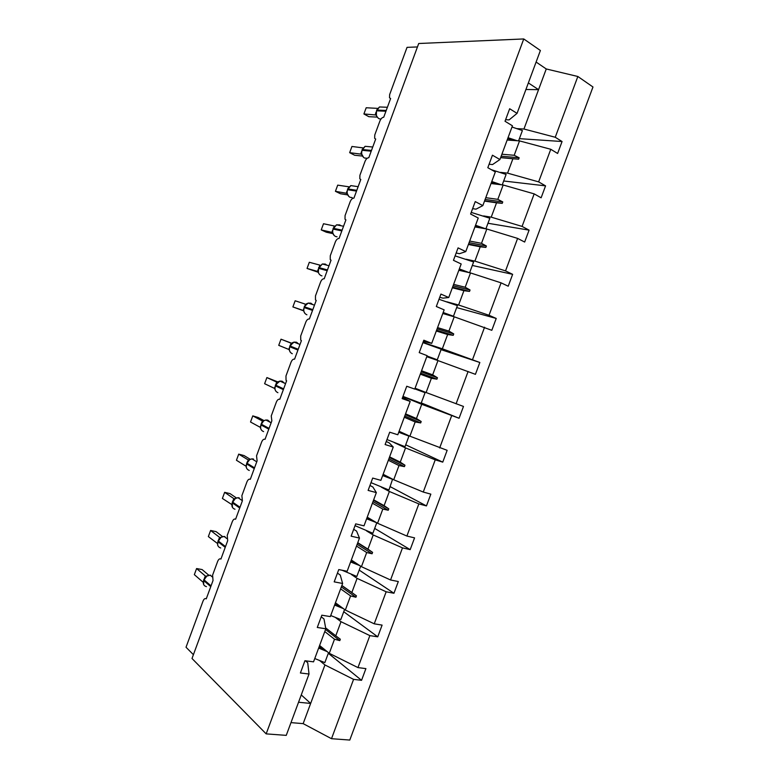 <?xml version="1.0" encoding="UTF-8"?>
<svg xmlns="http://www.w3.org/2000/svg" width="779" height="779" viewBox="0 0 779 779"><rect width="100%" height="100%" fill="white"/><g stroke="black" fill="none" stroke-linecap="round" stroke-linejoin="round"><path stroke-width="1.17" d="M320.033 660.865L324.94 664.954L353.578 679.366L331.503 738.696L349.79 740.05L592.975 86.985L577.843 76.488L555.242 137.26L562.068 141.525L519.398 138.652M193.406 654.681L186.025 647.242L203.046 601.047C204.001 598.837 205.072 598.106 206.26 598.847L213.027 580.491L212.599 575.126L217.662 561.386C218.626 559.166 219.707 558.387 220.924 559.059L227.692 540.675L227.225 535.426L232.298 521.667C233.262 519.437 234.362 518.61 235.609 519.213L242.386 500.8L241.88 495.658L246.953 481.88C247.926 479.64 249.046 478.773 250.312 479.299L257.109 460.856L256.544 455.832L261.637 442.034C262.611 439.775 263.74 438.879 265.045 439.317L271.852 420.845L271.248 415.947L276.341 402.13C277.314 399.861 278.473 398.906 279.797 399.286L286.614 380.785L286.039 380.298L285.961 375.994L291.064 362.157C292.047 359.879 293.216 358.885 294.569 359.177L301.405 340.647L300.743 340.111L300.704 335.983L305.816 322.117C306.799 319.828 307.987 318.796 309.37 319.01L316.216 300.451L315.476 299.866L315.476 295.903L320.588 282.017C321.581 279.719 322.788 278.639 324.2 278.785L331.046 260.196L330.228 259.563L330.267 255.765L335.389 241.85C336.382 239.542 337.599 238.423 339.04 238.491L345.905 219.873L345.009 219.201L345.078 215.559L350.209 201.625C351.212 199.307 352.449 198.139 353.919 198.129L360.784 179.482L359.82 178.79L359.908 175.294L365.049 161.341C366.052 159.004 367.308 157.796 368.808 157.709L375.692 139.032L374.65 138.311L374.767 134.962L379.918 120.988C380.931 118.642 382.197 117.386 383.726 117.22L390.62 98.514L389.51 97.784L389.656 94.561L407.047 47.353L417.437 46.944M507.168 140.035L519.535 140.902L514.198 155.284L519.155 157.777L518.629 159.198L512.903 158.76L507.567 173.133L538.64 181.877L545.563 185.869L503.672 180.991M562.068 141.525L557.618 153.473L550.772 149.276L519.535 140.902M505.6 119.723L509.115 119.888L517.061 113.364L509.67 108.748L505.026 121.261L512.446 125.808L499.933 159.529L492.532 164.564L489.095 164.223M491.033 183.523L503.166 184.993L497.83 199.346L502.757 201.927L502.231 203.348L496.544 202.813L491.218 217.156L522.076 226.416L529.087 230.136L487.975 223.261M545.563 185.869L541.123 197.798L534.18 193.874L503.166 184.993M499.933 159.529L492.435 155.206L487.81 167.699L495.327 171.945L482.834 205.607L475.988 209.171L472.619 208.655M474.927 226.932L486.826 229.007L481.5 243.33L486.388 245.998L485.862 247.41L480.215 246.797L474.898 261.111L505.532 270.888L512.64 274.335L472.308 265.454M529.087 230.136L524.656 242.045L517.616 238.403L486.826 229.007M482.834 205.607L475.239 201.586L470.613 214.05L478.238 218.003L465.764 251.607L459.474 253.701L456.163 253.009M458.841 270.264L470.506 272.932L465.199 287.247L470.049 289.992L469.523 291.404L463.914 290.694L458.607 304.998L489.017 315.271L496.223 318.445L456.669 307.578M512.64 274.335L508.22 286.214L501.082 282.845L470.506 272.932M465.764 251.607L458.071 247.878L453.456 260.322L461.178 263.974L448.733 297.52L442.978 298.153L439.746 297.286M442.793 313.518L454.225 316.8L448.918 331.075L453.729 333.918L453.212 335.321L447.643 334.522L442.336 348.797L479.835 362.488L441.05 349.635M496.223 318.445L491.812 330.306L454.225 316.8M448.733 297.52L440.933 294.082L436.318 306.507L444.147 309.867L431.722 343.344L423.348 341.484M426.765 356.704L437.964 360.58L432.666 374.835L437.447 377.757L436.922 379.169L431.391 378.282L426.103 392.528L463.476 406.443L459.074 418.265L421.731 404.291L416.453 418.518L421.196 421.527L420.67 422.929L415.178 421.955L409.89 436.182L447.146 450.33L442.754 462.132L435.237 459.844L405.538 447.915L400.26 462.132L404.963 465.219L404.447 466.621L398.984 465.56L393.716 479.757L423.26 492.046L430.836 494.139L426.454 505.922L418.849 503.896L389.364 491.481L384.096 505.659L388.76 508.833L388.244 510.235L382.82 509.086L377.562 523.264L406.891 536.049L414.564 537.87L410.182 549.633L402.49 547.88L373.219 534.959L367.961 549.117L372.586 552.379L372.07 553.772L366.685 552.535L361.437 566.684L390.552 579.975L398.312 581.533L393.95 593.267L386.16 591.787L357.094 578.369L351.845 592.507L356.441 595.847L355.925 597.24L350.579 595.916L345.331 610.045L374.241 623.823L382.099 625.109L377.737 636.832L369.859 635.615L341.007 621.7L335.768 635.81L340.326 639.238L339.81 640.63L334.503 639.218L329.264 653.318L357.96 667.593L365.906 668.616L361.553 680.32L353.578 679.366M479.835 362.488L475.424 374.329L437.964 360.58M431.722 343.344L423.825 340.209L419.219 352.605L427.155 355.672L414.749 389.091L406.745 386.248L402.159 398.624L410.182 401.399L397.806 434.76L389.704 432.199L385.118 444.556L393.249 447.039L380.892 480.341L372.693 478.072L368.116 490.41L376.345 492.601L364.007 525.844L355.701 523.868L351.134 536.176L359.47 538.075L347.152 571.26L338.758 569.576L334.191 581.864L342.624 583.471L330.325 616.598L321.834 615.196L317.277 627.465L325.807 628.789L313.538 661.848L304.94 660.738L300.402 672.988L309.02 674.02L286.253 735.366L266.165 733.876L192.004 658.489L418.712 43.507L523.751 38.95L266.165 733.876M402.899 396.618L421.731 404.291M421.273 402.918L459.074 418.265M402.587 397.465L410.182 401.399M394.242 442.599L405.538 447.915M405.713 444.819L442.754 462.132M386.257 441.489L389.276 442.93L393.249 447.039M381.389 487.187L389.364 491.481M390.182 486.651L426.454 505.922M369.957 485.444L372.907 487.041L376.345 492.601M366.617 530.947L373.219 534.959M374.68 528.415L410.182 549.633M353.685 529.311L356.568 531.083L359.47 538.075M351.28 574.415L357.094 578.369M359.197 570.101L393.95 593.267M337.443 573.101L340.257 575.048L342.624 583.471M335.71 617.708L341.007 621.7M343.743 611.729L377.737 636.832M321.23 616.822L323.976 618.945L325.807 628.789M319.4 646.044L322.944 648.926M328.31 653.289L361.553 680.32M305.436 660.806L307.724 662.754L309.02 674.02M555.242 137.26L523.946 129.022L517.275 128.642M500.546 172.373L507.567 173.133M483.593 215.939L491.218 217.156M466.115 259.232L474.898 261.111M446.864 301.814L458.607 304.998M422.997 342.419L442.336 348.797M415.071 388.215L426.103 392.528M399.091 431.274L409.89 436.182M383.141 474.265L393.716 479.757M367.221 517.178L377.562 523.264M351.319 560.013L361.437 566.684M335.457 602.78L345.331 610.045M550.772 149.276L538.64 181.877M534.18 193.874L522.076 226.416M517.616 238.403L505.532 270.888M501.082 282.845L489.017 315.271M484.577 327.209L472.541 359.577M468.101 371.495L456.085 403.814M451.654 415.704L439.658 447.964M435.237 459.844L423.26 492.046M418.849 503.896L406.891 536.049M402.49 547.88L390.552 579.975M386.16 591.787L374.241 623.823M369.859 635.615L357.96 667.593M523.751 38.95L540.392 50.499L517.061 113.364M500.634 157.65L512.903 158.76M501.9 154.223L514.198 155.284M484.509 201.099L496.544 202.813M485.775 197.681L497.83 199.346M468.413 244.479L480.215 246.797M469.679 241.062L481.5 243.33M452.346 287.782L463.914 290.694M453.612 284.374L465.199 287.247M436.298 331.007L447.643 334.522M437.564 327.608L448.918 331.075M420.29 374.163L431.391 378.282M421.546 370.775L432.666 374.835M404.301 417.252L415.178 421.955M405.557 413.863L416.453 418.518M388.341 460.253L398.984 465.56M389.597 456.874L400.26 462.132M372.411 503.195L382.82 509.086M373.667 499.816L384.096 505.659M356.5 546.06L366.685 552.535M357.756 542.681L367.961 549.117M340.627 588.846L350.579 595.916M341.874 585.487L351.845 592.507M324.775 631.565L334.503 639.218M325.641 627.913L335.768 635.81M319.614 645.479L329.264 653.318M324.94 664.954L303.158 723.633L290.986 722.62M331.503 738.696L303.158 723.633M301.259 694.926L310.655 703.437L298.542 702.249M577.843 76.488L546.254 68.961L536.108 62.047M528.357 82.934L538.562 89.653L523.946 129.022M546.254 68.961L538.562 89.653L525.922 89.497M325.554 629.471L339.81 640.63M341.845 585.565L356.441 595.847M341.338 586.928L355.925 597.24M357.658 542.953L372.586 552.379M357.152 544.317L372.07 553.772M373.492 500.274L388.76 508.833M372.985 501.637L388.244 510.235M389.364 457.516L404.963 465.219M388.848 458.889L404.447 466.621M405.255 414.681L421.196 421.527M404.739 416.064L420.67 422.929M421.176 371.787L437.447 377.757M420.66 373.16L436.922 379.169M437.116 328.816L453.729 333.918M436.61 330.189L453.212 335.321M453.096 285.766L470.049 289.992M452.58 287.149L469.523 291.404M469.094 242.649L486.388 245.998M468.578 244.031L485.862 247.41M485.122 199.453L502.757 201.927M484.606 200.836L502.231 203.348M501.17 156.19L519.155 157.777M500.663 157.572L518.629 159.198M314.765 658.537L324.843 662.617L328.524 652.714M318.65 648.07L327.151 651.604M319.01 647.106L324.765 649.667M207.01 575.808L203.621 580.482C202.725 583.773 203.679 585.827 206.464 586.645M204.38 578.242L205.383 576.022L196.59 568.553L202.092 569.556L208.791 575.214M194.341 574.649L196.59 568.553L194.341 574.649L203.115 582.244M203.728 580.141L203.65 584.503M206.435 576.236L205.403 576.061M221.236 537.091L217.916 541.678C217.02 544.979 217.945 547.082 220.72 547.978M218.665 539.457L219.639 537.403L210.603 530.47L216.065 531.619L222.59 536.595M219.59 537.364L220.155 537.559M208.353 536.575L210.603 530.47L208.353 536.575L217.39 543.43M217.604 544.998L218.003 545.904M220.72 537.461L219.639 537.403M235.482 498.307L232.23 502.806C231.324 506.126 232.239 508.268 234.985 509.242M232.979 500.595L233.904 498.687L224.644 492.328L230.048 493.623L236.388 497.947M222.395 498.443L224.644 492.328L222.395 498.443L231.694 504.5M232.298 502.562L232.395 507.265M235.024 498.628L233.904 498.687M249.757 459.464L246.573 463.885C245.658 467.215 246.563 469.406 249.27 470.458M248.131 459.873L238.705 454.138L244.061 455.569L250.176 459.269M236.446 460.262L238.705 454.138L236.446 460.262L245.833 466.095L246.028 465.511M247.323 461.674L248.511 460.009M246.612 463.69L246.203 467.205L246.816 468.578M249.348 459.746L248.18 459.902M264.052 420.563L262.708 421.137M262.426 421.04L252.776 415.879L258.092 417.456L263.974 420.582M250.526 422.014L252.776 415.879L250.526 422.014L260.196 427.301L260.381 426.464M261.686 422.695L262.484 421.069M260.955 424.759L260.527 428.226L261.277 429.852M263.692 420.796L260.926 424.896C260.011 428.236 260.897 430.475 263.584 431.605M330.724 615.537L340.822 619.578L344.571 609.48M334.61 605.059L343.432 608.642M334.912 604.241L341.017 606.87M342.098 570.247L356.831 576.47L360.658 566.177M350.599 561.971L359.869 565.651M350.842 561.308L357.434 564.054M355.039 525.659L372.868 533.284L376.763 522.787M366.617 518.804L376.578 522.68M366.802 518.298L374.144 521.248M370.999 482.639L388.925 490.02L392.587 479.173M382.655 475.57L392.85 479.474M382.791 475.219L391.438 478.579M278.697 381.525L275.308 385.848C274.383 389.208 275.26 391.486 277.918 392.694M276.078 383.638L276.818 382.168L266.885 377.572L277.752 381.885M264.617 383.716L266.885 377.572L264.617 383.716L274.52 388.409L274.753 387.377M275.318 385.761L274.88 389.188L275.776 391.087M284.491 383.18L282.154 381.213L279.963 381.097L276.818 382.168M386.978 439.551L405.022 446.688L408.946 436.123L398.809 432.063M398.731 432.267L408.946 436.123M292.972 342.517L289.71 346.743C288.785 350.112 289.642 352.439 292.281 353.724M291.103 343.188L281.005 339.196L291.638 343.208M278.736 345.35L281.005 339.196L278.736 345.35L288.863 349.469L289.155 348.232M290.499 344.513L291.823 343.101M289.7 346.704L289.252 350.083L290.314 352.264M292.446 342.711L294.034 342.117L289.788 345.905M402.986 396.394L421.137 403.279L425.071 392.694L414.847 388.828M414.827 388.887L425.071 392.694M307.286 303.44L306.556 303.722M303.167 310.432L292.885 306.936L295.153 300.772L305.534 304.2L304.949 305.329M295.153 300.772L292.885 306.936L303.606 310.811M303.664 310.987L303.567 309.039M304.102 307.588L303.654 310.918L304.891 313.411M427.019 356.022L437.282 359.791L426.999 356.081M422.929 342.614L441.216 349.187L437.282 359.791M317.725 271.443L307.043 268.453L309.312 262.28L319.926 265.123L319.429 266.067M309.312 262.28L307.043 268.453L318.153 272.261M317.55 271.374L318.007 269.787M318.533 268.414L318.397 272.796M318.309 272.494L317.618 271.394M443.163 312.506L453.456 316.235L443.085 312.72M439.005 299.282L457.4 305.611L453.456 316.235M332.36 232.444L321.23 229.922L323.499 223.739L334.337 225.988L333.938 226.747M323.499 223.739L321.23 229.922L326.304 232.2L332.857 233.632M331.961 232.249L332.477 230.496M332.984 229.182L332.516 232.415L334.172 235.54M332.769 233.262L332.029 232.269M459.337 268.921L469.299 272.66M455.102 255.882L473.613 261.958L469.659 272.601M459.201 269.291L467.887 272.338M346.898 193.348L335.428 191.322L337.706 185.139L348.778 186.785L348.466 187.359M337.706 185.139L335.428 191.322L340.462 193.747L347.57 194.896M346.392 193.065L346.957 191.147M347.453 189.881L346.976 193.075L348.865 196.522M347.239 193.961L346.46 193.075M475.541 225.258L485.638 228.792M471.227 212.404L489.845 218.237L485.901 228.841M475.346 225.783L482.834 228.305M361.446 154.193L349.654 152.674L351.942 146.471L363.033 147.893M351.942 146.471L349.654 152.674L354.64 155.245L362.323 156.053M360.843 153.823L361.466 151.739M361.953 150.532L361.466 153.677L363.598 157.446M361.738 154.593L360.911 153.823M491.773 181.517L501.257 184.759M491.315 169.686L506.107 174.438L502.231 184.876M491.52 182.198L498.336 184.409M376.043 115L363.91 113.958L366.188 107.755L377.62 108.378M366.188 107.755L363.91 113.958L368.837 116.684L377.114 117.113M375.887 114.737L375.322 114.513L375.994 112.283M376.471 111.115L376.374 115.75L378.37 118.311M376.257 115.175L375.39 114.523M508.035 137.708L517.129 140.736M511.998 127.026L522.397 130.551L518.58 140.833M507.723 138.545L514.111 140.522M210.671 575.253L210.223 575.194C207.35 575.243 205.247 576.762 203.903 579.732L203.757 579.498M211.041 585.876L203.903 579.732L203.621 580.482L210.758 586.636M205.383 576.022L206.007 576.246M224.917 536.565L224.099 536.468C221.402 536.643 219.425 538.133 218.198 540.928L218.042 540.714M225.511 546.595L218.198 540.928L217.916 541.678L225.228 547.355M218.003 541.386L217.614 544.998M239.192 497.81L238.004 497.703C235.472 497.985 233.642 499.436 232.512 502.056L232.346 501.871M240.01 507.256L232.512 502.056L232.23 502.806L239.728 508.015M253.496 459.006L251.948 458.889C249.592 459.25 247.888 460.671 246.846 463.135L246.68 462.969M254.529 467.858L246.846 463.135L246.573 463.885L254.246 468.617M270.352 422.364L267.81 420.134L265.931 420.017C263.74 420.456 262.163 421.828 261.208 424.146L261.023 424.01M269.067 428.392L261.208 424.146L260.926 424.896L268.784 429.151M285.552 383.667L279.963 381.097L275.396 384.982M283.634 388.867L275.581 385.099L275.308 385.848L283.352 389.627M298.61 343.919L296.517 342.224L294.034 342.117L299.993 344.454M298.221 349.284L289.992 345.983L289.71 346.743L297.938 350.044M312.73 304.579L310.899 303.177L308.163 303.08L304.209 306.76L304.141 307.569C303.206 310.957 304.044 313.333 306.653 314.697L306.907 314.784M312.827 309.633L304.414 306.819L304.141 307.569L312.545 310.402M326.829 265.181L325.301 264.071L322.331 263.984L318.582 268.346C317.647 271.744 318.475 274.159 321.055 275.61L321.97 275.863M327.462 269.923L318.864 267.587L318.582 268.346L327.18 270.693M340.929 225.725L339.732 224.907L336.547 224.829L333.052 229.055C332.117 232.463 332.925 234.937 335.476 236.456L337.054 236.806M342.117 230.156L333.334 228.305L333.052 229.055L341.835 230.915M355.029 186.22L350.813 185.606L347.541 189.706C346.606 193.134 347.395 195.646 349.927 197.253L352.147 197.613M356.792 190.319L347.823 188.946L347.541 189.706L356.509 191.089M369.139 146.686L365.127 146.316L362.06 150.298C361.115 153.736 361.884 156.297 364.387 157.981L367.182 158.293M371.495 150.425L362.342 149.539L362.06 150.298L371.213 151.184M383.268 107.103L379.47 106.966L376.598 110.822C375.644 114.27 376.403 116.879 378.876 118.651L380.892 119.138M386.218 110.462L376.88 110.063L376.598 110.822L385.936 111.231M212.18 576.85L210.223 575.194L206.328 576.197M226.777 538.503L224.099 536.468L220.623 537.432M242.006 500.43L238.004 497.703L234.946 498.618M256.758 461.791L251.948 458.889L249.28 459.727M271.141 422.783L265.931 420.017L263.643 420.787M314.482 305.154L308.163 303.08L304.209 306.76M329.001 265.756L322.331 263.984L318.64 267.557M343.549 226.261L336.547 224.829L333.11 228.296M358.136 186.678L350.813 185.606L347.59 188.966M372.752 147.017L365.127 146.316L362.089 149.587M387.397 107.268L379.47 106.966L376.617 110.141"/></g></svg>
